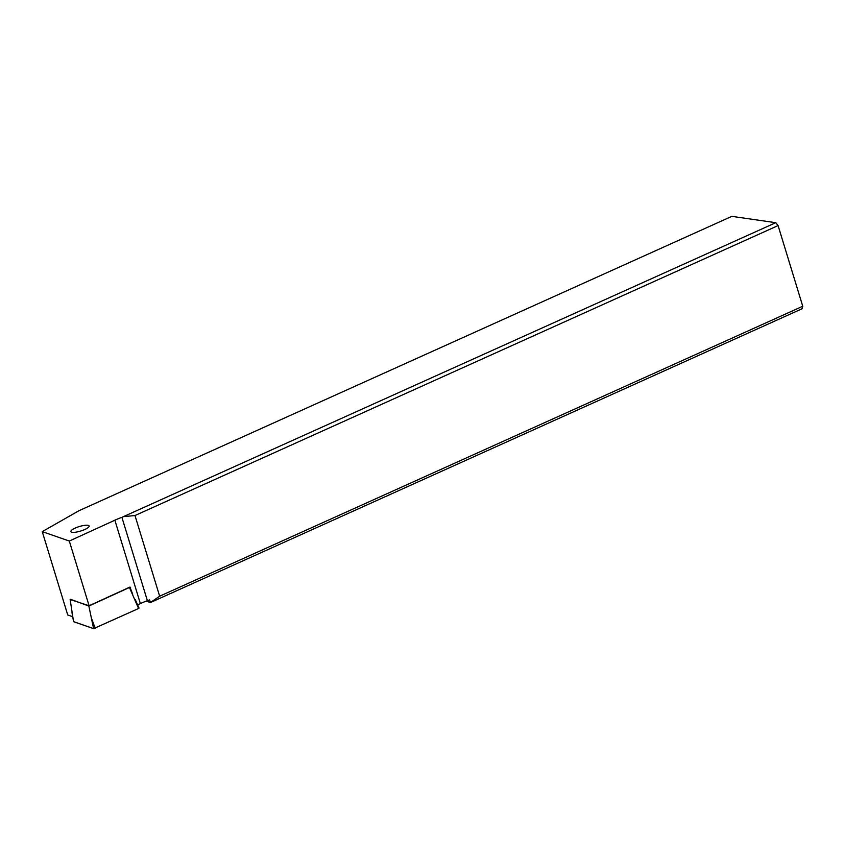 <?xml version="1.0" encoding="UTF-8"?>
<svg xmlns="http://www.w3.org/2000/svg" width="845" height="845" viewBox="0 0 845 845"><rect width="100%" height="100%" fill="white"/><g stroke="black" fill="none" stroke-linecap="round" stroke-linejoin="round"><path stroke-width="1.27" d="M70.135 599.527L73.557 621.614L93.605 628.648L138.569 608.495L139.066 608.073L138.569 608.495L129.443 587.476L88.841 606.045L70.61 599.306M73.642 621.698L93.605 628.648L88.841 606.045M79.039 510.676L731.833 216.352L775.794 222.689L121.902 517.33A29.005 7.109 -17 0 0 114.867 520.203L69.311 541.043L42.25 531.621L79.039 510.676M84.838 529.488A9.57 2.345 -17 0 0 89.158 525.991A9.57 2.345 -17 0 0 75.173 528.093A9.57 2.345 -17 0 0 70.853 531.589A9.57 2.345 -17 0 0 84.838 529.488M146.259 601.122L150.41 602.569L802.106 308.742L802.75 306.26L778.087 225.583L775.794 222.689M137.608 604.83L140.354 603.573A29.005 7.109 163 0 1 147.389 600.7L149.618 599.887L150.421 602.506L159.652 596.211L802.75 306.26M72.712 616.723L67.737 614.991L42.25 531.621M123.877 516.612L134.989 515.534L159.652 596.211M778.087 225.583L134.989 515.534M70.177 599.506L89.095 605.749L129.95 587.064L132.697 594.246M89.095 605.749L69.311 541.043M93.605 628.648L138.569 608.495M139.066 608.073L135.285 599.654L138.992 608.009M91.947 619.48L95.231 628.31M121.902 517.33L147.389 600.7M140.354 603.573L114.867 520.203M129.834 587.117L130.595 587.381M71.983 612.519L73.557 621.614"/></g></svg>
